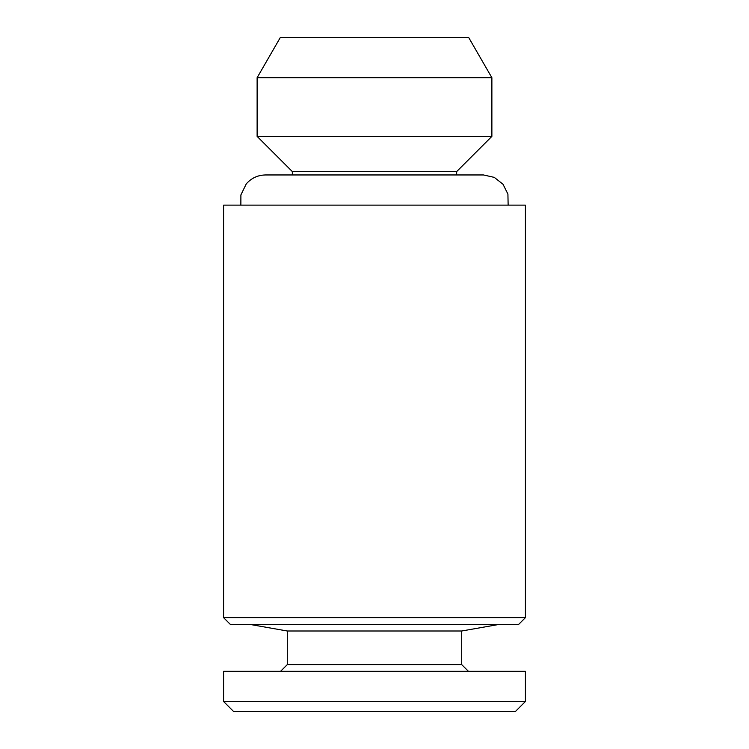 <?xml version="1.0" encoding="UTF-8"?>
<svg xmlns="http://www.w3.org/2000/svg" width="749" height="749" viewBox="0 0 749 749"><rect width="100%" height="100%" fill="white"/><g stroke="black" fill="none" stroke-linecap="round" stroke-linejoin="round"><path stroke-width="1.12" d="M223.586 671.301L525.414 671.301L525.414 701.485L223.586 701.485L223.586 671.301M223.586 701.485L233.641 711.55L515.359 711.55L525.414 701.485M223.586 617.644L230.289 624.357L518.711 624.357L525.414 617.644L525.414 205.132L223.586 205.132L223.586 617.644L525.414 617.644M280.351 37.45L468.649 37.45L491.878 77.699L257.122 77.699L280.351 37.45M292.335 174.957L292.335 171.596L257.122 136.384L257.122 77.699M257.122 136.384L491.878 136.384L491.878 77.699M292.335 171.596L456.665 171.596L491.878 136.384M468.406 671.301L461.693 664.597L287.307 664.597L280.594 671.301M287.307 664.597L287.307 631.004L461.693 631.004L499.424 624.357M287.307 631.004L249.576 624.357M508.14 205.132L507.916 194.085L502.982 184.198L494.274 177.382L483.489 174.957L265.502 174.957C257.768 175.107 251.355 178.093 246.262 183.908L240.897 194.909L240.86 205.132M456.665 174.957L456.665 171.596M461.693 664.597L461.693 631.004"/></g></svg>
